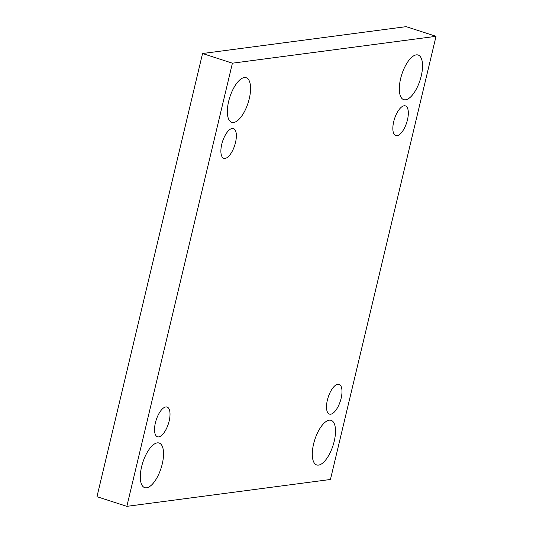 <?xml version="1.0" encoding="UTF-8"?>
<svg xmlns="http://www.w3.org/2000/svg" width="533" height="533" viewBox="0 0 533 533"><rect width="100%" height="100%" fill="white"/><g stroke="black" fill="none" stroke-linecap="round" stroke-linejoin="round"><path stroke-width="0.8" d="M202.553 53.52L96.973 496.683L126.841 506.35L330.447 479.48L436.027 36.317L406.159 26.65L202.553 53.52L232.415 63.187L126.841 506.35M436.027 36.317L232.415 63.187M416.28 54.872A23.445 9.574 107.9 0 0 401.169 76.532A23.445 9.574 107.9 0 0 403.708 99.638A23.445 9.574 107.9 0 0 420.037 80.283A23.445 9.574 107.9 0 0 418.152 55.026A23.445 9.574 107.9 0 0 416.28 54.872M329.254 420.184A23.445 9.574 107.9 0 0 314.144 441.844A23.445 9.574 107.9 0 0 316.682 464.943A23.445 9.574 107.9 0 0 333.012 445.588A23.445 9.574 107.9 0 0 331.12 420.337A23.445 9.574 107.9 0 0 329.254 420.184M244.314 77.571A23.445 9.574 107.9 0 0 229.203 99.231A23.445 9.574 107.9 0 0 231.742 122.33A23.445 9.574 107.9 0 0 248.072 102.976A23.445 9.574 107.9 0 0 246.179 77.725A23.445 9.574 107.9 0 0 244.314 77.571M157.282 442.876A23.445 9.574 107.9 0 0 142.171 464.536A23.445 9.574 107.9 0 0 144.709 487.642A23.445 9.574 107.9 0 0 161.039 468.287A23.445 9.574 107.9 0 0 159.154 443.03A23.445 9.574 107.9 0 0 157.282 442.876M169.154 421.01A15.63 6.383 -72.1 0 1 157.462 436.787A15.63 6.383 -72.1 0 1 156.202 419.951A15.63 6.383 -72.1 0 1 167.089 407.045A15.63 6.383 -72.1 0 1 169.154 421.01M235.499 142.538A15.63 6.383 -72.1 0 1 223.807 158.314A15.63 6.383 -72.1 0 1 222.547 141.478A15.63 6.383 -72.1 0 1 233.434 128.573A15.63 6.383 -72.1 0 1 235.499 142.538M407.465 119.838A15.63 6.383 -72.1 0 1 395.772 135.622A15.63 6.383 -72.1 0 1 394.513 118.786A15.63 6.383 -72.1 0 1 405.4 105.88A15.63 6.383 -72.1 0 1 407.465 119.838M341.127 398.318A15.63 6.383 -72.1 0 1 329.434 414.094A15.63 6.383 -72.1 0 1 328.175 397.258A15.63 6.383 -72.1 0 1 339.061 384.353A15.63 6.383 -72.1 0 1 341.127 398.318"/></g></svg>
